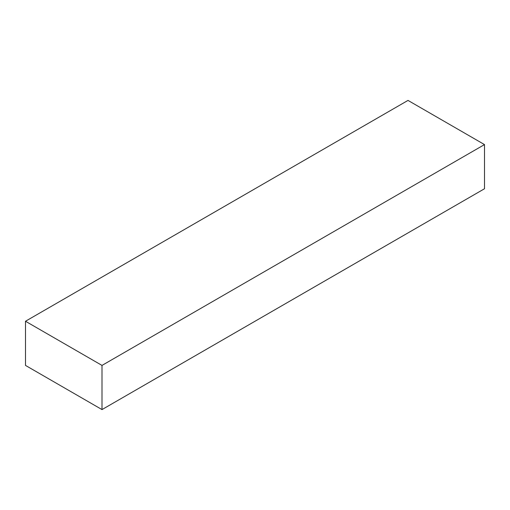 <?xml version="1.0" encoding="UTF-8"?>
<svg xmlns="http://www.w3.org/2000/svg" width="510" height="510" viewBox="0 0 510 510"><rect width="100%" height="100%" fill="white"/><g stroke="black" fill="none" stroke-linecap="round" stroke-linejoin="round"><path stroke-width="0.76" d="M484.5 144.585L408 100.413L25.5 321.249L25.5 365.415L102 409.587L484.5 188.751L484.5 144.585L102 365.415L102 409.587M25.5 321.249L102 365.415"/></g></svg>
